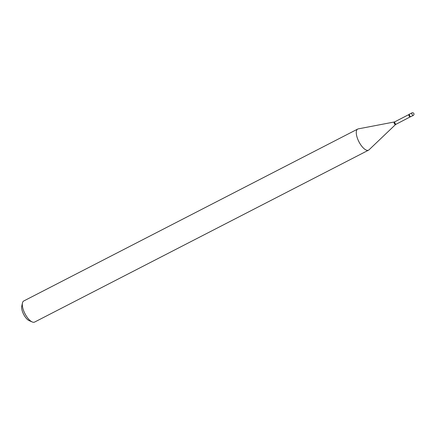 <?xml version="1.0" encoding="UTF-8"?>
<svg xmlns="http://www.w3.org/2000/svg" width="435" height="435" viewBox="0 0 435 435"><rect width="100%" height="100%" fill="white"/><g stroke="black" fill="none" stroke-linecap="round" stroke-linejoin="round"><path stroke-width="0.65" d="M410.825 116.662A1.425 0.566 -117.2 0 1 409.493 115.259A1.425 0.566 -117.2 0 1 409.52 114.133L411.918 112.899A1.425 0.566 -117.2 0 0 411.891 114.019A1.425 0.566 -117.2 0 0 413.032 115.449A1.425 0.566 -117.2 0 0 413.223 115.427L410.825 116.662M410.319 116.776A1.338 0.533 -117.2 0 1 410.221 116.879L410.765 116.683A1.425 0.566 -117.2 0 1 410.635 116.683A1.425 0.566 -117.2 0 1 409.601 115.531A1.425 0.566 -117.2 0 1 409.471 114.166A1.425 0.566 -117.2 0 1 409.705 114.111M409.471 114.166L408.992 114.497A1.338 0.533 -117.2 0 0 409.041 115.743A1.338 0.533 -117.2 0 0 410.042 116.895A1.338 0.533 -117.2 0 0 410.221 116.879L395.578 124.513L369.016 149.836A11.865 4.731 -117.2 0 1 368.565 150.157L34.604 322.074A11.865 4.731 -117.2 0 1 33.049 322.232A11.865 4.731 -117.2 0 1 32.239 321.965A11.865 4.731 -117.2 0 1 24.969 313.695A11.865 4.731 -117.2 0 1 22.457 302.972A11.865 4.731 -117.2 0 1 23.746 300.982L357.706 129.065A11.865 4.731 -117.2 0 1 358.233 128.885L394.273 121.979A1.435 0.571 -117.2 0 1 394.398 121.985M368.565 150.157A11.865 4.731 -117.2 0 1 367.01 150.314A11.865 4.731 -117.2 0 1 358.135 140.108A11.865 4.731 -117.2 0 1 357.706 129.065M32.239 321.965L29.183 320.655A9.015 3.594 -117.2 0 1 23.659 314.369A9.015 3.594 -117.2 0 1 21.75 306.224L22.457 302.972M396.078 124.16A1.338 0.533 -117.2 0 1 395.904 124.176A1.338 0.533 -117.2 0 1 394.904 123.023A1.338 0.533 -117.2 0 1 394.855 121.778L394.273 121.979A1.435 0.571 -117.2 0 0 394.23 123.263A1.435 0.571 -117.2 0 0 395.333 124.573A1.435 0.571 -117.2 0 0 395.578 124.513M413.223 115.427A1.425 1.425 0 0 0 412.858 112.768A1.425 1.425 0 0 0 411.918 112.899M408.992 114.497L394.855 121.778"/></g></svg>
